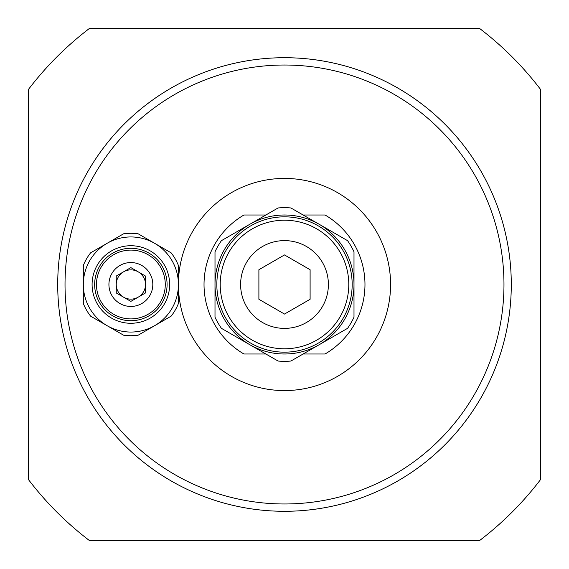 <?xml version="1.0" encoding="UTF-8"?>
<svg xmlns="http://www.w3.org/2000/svg" width="569" height="569" viewBox="0 0 569 569"><rect width="100%" height="100%" fill="white"/><g stroke="black" fill="none" stroke-linecap="round" stroke-linejoin="round"><path stroke-width="0.85" d="M284.5 314.067L258.895 299.28L258.895 269.72L284.5 254.933L310.105 269.72L310.105 299.28L284.5 314.067M303.121 353.996L325.07 353.996A80.471 80.471 0 0 0 325.07 215.004L303.121 215.004M265.879 215.004L243.93 215.004A80.471 80.471 0 0 0 243.93 353.996L265.879 353.996M240.609 284.5A43.891 43.891 0 0 1 284.5 240.609A43.891 43.891 0 0 1 328.391 284.5A43.891 43.891 0 0 1 284.5 328.391A43.891 43.891 0 0 1 240.609 284.5M249.748 224.314A69.496 69.496 0 0 1 353.996 284.5A69.496 69.496 0 0 1 249.748 344.686A69.496 69.496 0 0 1 249.748 224.314L221.419 240.673A76.815 76.815 0 0 0 215.004 251.783L215.004 317.218A76.815 76.815 0 0 0 221.419 328.327L278.085 361.045A76.815 76.815 0 0 0 290.915 361.045L347.581 328.327A76.815 76.815 0 0 0 353.996 317.218L353.996 251.783A76.815 76.815 0 0 0 347.581 240.673L290.915 207.955A76.815 76.815 0 0 0 278.085 207.955L249.748 224.314M284.5 216.832A67.668 67.668 0 0 0 216.832 284.5A67.668 67.668 0 0 0 284.5 352.168A67.668 67.668 0 0 0 352.168 284.5A67.668 67.668 0 0 0 284.5 216.832A67.668 67.668 0 0 0 216.832 284.5A67.668 67.668 0 0 0 284.5 352.168A67.668 67.668 0 0 0 352.168 284.5A67.668 67.668 0 0 0 284.5 216.832M116.24 276.05L130.87 267.608L145.5 276.05L145.5 292.95L130.87 301.392L116.24 292.95L116.24 276.05M119.895 303.505A21.949 21.949 0 0 1 111.865 273.525A21.949 21.949 0 0 1 141.845 265.495A21.949 21.949 0 0 1 149.875 295.475A21.949 21.949 0 0 1 119.895 303.505M83.316 265.495L83.316 284.5A47.554 47.554 0 0 1 107.093 243.319L90.635 252.821A51.21 51.21 0 0 0 83.316 265.495M90.635 316.179L107.093 325.681A47.554 47.554 0 0 1 83.316 284.5L83.316 303.505A51.21 51.21 0 0 0 90.635 316.179M138.189 335.184L154.647 325.681A47.554 47.554 0 0 1 107.093 325.681L123.551 335.184A51.21 51.21 0 0 0 138.189 335.184M154.647 325.681L171.105 316.179A51.21 51.21 0 0 0 178.424 303.505L178.424 284.5A47.554 47.554 0 0 1 154.647 325.681M178.424 284.5L178.424 265.495A51.21 51.21 0 0 0 171.105 252.821L154.647 243.319A47.554 47.554 0 0 1 178.424 284.5A106.076 106.076 0 0 0 337.538 376.365A106.076 106.076 0 0 0 337.538 192.635A106.076 106.076 0 0 0 178.424 284.5M154.647 243.319L138.189 233.816A51.21 51.21 0 0 0 123.551 233.816L107.093 243.319A47.554 47.554 0 0 1 154.647 243.319M99.511 266.392A36.21 36.21 0 0 0 112.762 315.859A36.21 36.21 0 0 0 162.229 302.608A36.21 36.21 0 0 0 148.978 253.141A36.21 36.21 0 0 0 99.511 266.392A36.21 36.21 0 0 0 112.762 315.859A36.21 36.21 0 0 0 162.229 302.608A36.21 36.21 0 0 0 148.978 253.141A36.21 36.21 0 0 0 99.511 266.392M111.481 318.078A38.77 38.77 0 0 0 164.448 303.889A38.77 38.77 0 0 0 150.259 250.922A38.77 38.77 0 0 0 97.292 265.111A38.77 38.77 0 0 0 111.481 318.078M503.97 284.5A219.47 219.47 0 0 1 174.761 474.567A219.47 219.47 0 0 1 174.761 94.433A219.47 219.47 0 0 1 503.97 284.5M89.433 540.55L479.567 540.55A321.89 321.89 0 0 0 540.55 479.567L540.55 89.433A321.89 321.89 0 0 0 479.567 28.45L89.433 28.45A321.89 321.89 0 0 0 28.45 89.433L28.45 479.567A321.89 321.89 0 0 0 89.433 540.55M511.289 284.5A226.789 226.789 0 0 0 284.5 57.711A226.789 226.789 0 0 0 57.711 284.5A226.789 226.789 0 0 0 284.5 511.289A226.789 226.789 0 0 0 511.289 284.5M116.24 284.5A14.63 14.63 0 0 0 130.87 299.13A14.63 14.63 0 0 0 145.5 284.5A14.63 14.63 0 0 0 130.87 269.87A14.63 14.63 0 0 0 116.24 284.5M220.21 284.5A64.29 64.29 0 0 0 284.5 348.79A64.29 64.29 0 0 0 348.79 284.5A64.29 64.29 0 0 0 284.5 220.21A64.29 64.29 0 0 0 220.21 284.5M113.672 314.294A34.403 34.403 0 0 0 160.664 301.698A34.403 34.403 0 0 0 148.068 254.706A34.403 34.403 0 0 0 101.076 267.302A34.403 34.403 0 0 0 113.672 314.294"/></g></svg>
